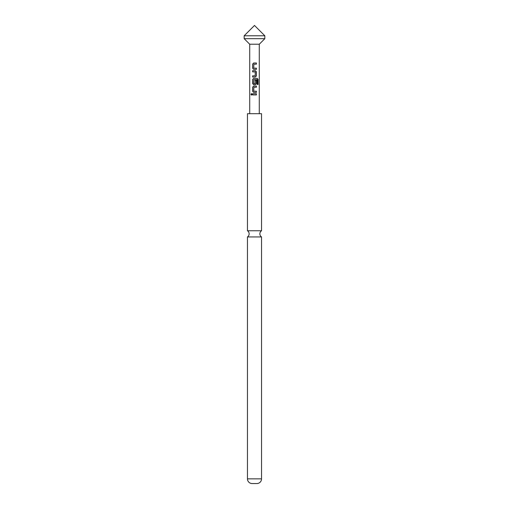 <?xml version="1.0" encoding="UTF-8"?>
<svg xmlns="http://www.w3.org/2000/svg" width="509" height="509" viewBox="0 0 509 509"><rect width="100%" height="100%" fill="white"/><g stroke="black" fill="none" stroke-linecap="round" stroke-linejoin="round"><path stroke-width="0.76" d="M250.931 94.337L251.459 93.599L252.057 94.337L251.459 95.068L250.931 94.337M251.516 95.062L251.071 94.337L251.516 93.605M261.543 236.939L247.457 236.939L247.457 478.854A4.696 4.696 0 0 0 252.152 483.55L256.848 483.55A4.696 4.696 0 0 0 261.543 478.854L261.543 236.939A3.684 3.684 0 0 1 261.543 230.762L261.543 113.692L247.457 113.692L247.457 230.762L261.543 230.762M247.457 236.939A3.684 3.684 0 0 0 247.457 230.762M259.285 44.226L249.715 44.226L244.174 38.684L264.826 38.684L259.285 44.226L259.285 113.692M244.174 35.776L254.5 25.45L264.826 35.776L244.174 35.776L244.174 38.684M264.826 35.776L264.826 38.684M256.313 69.339L256.39 68.155L256.39 69.339L253.686 69.339L252.629 68.231L252.629 64.096L253.686 62.989L256.39 62.989L256.39 64.172L253.838 64.172L253.762 68.079L254.443 68.155M253.762 68.079L254.5 68.155M255.092 68.155L256.205 68.155M255.257 71.941L252.629 71.858L252.629 70.681L255.333 70.681L256.39 71.782L256.39 75.924L255.333 77.024L252.629 77.024L252.629 75.841L255.174 75.841L255.257 71.941L254.793 71.852M257.185 79.76L253.838 79.678L253.762 83.584L255.174 83.661L255.257 80.218L256.39 80.218L256.39 83.61L255.333 84.717L253.686 84.717L252.629 83.61L252.629 79.468L253.686 78.367L257.249 78.367L258.069 79.468L258.069 84.437L257.185 84.437L257.185 79.76L256.682 79.665M256.116 79.684L255.588 79.678M256.313 92.403L256.39 91.219L256.39 92.403L253.686 92.403L252.629 91.296L252.629 87.16L253.686 86.053L256.39 86.053L256.39 87.236L253.838 87.236L253.762 91.143L254.443 91.219M253.762 91.143L254.5 91.219M255.092 91.219L256.205 91.219M252.629 94.928L252.629 93.745L256.39 93.745L256.39 94.928L252.629 94.928M249.715 44.226L249.715 113.692M252.699 94.928L252.699 93.745M256.313 93.745L256.313 94.928M253.717 92.403L252.629 91.296M255.047 91.219L256.167 91.219M256.313 86.053L256.313 87.236M252.699 91.296L252.629 87.16M252.699 87.16L253.717 86.053M257.14 78.367L257.929 79.468L257.929 84.437L257.077 84.437M253.717 84.717L252.699 83.61L252.629 79.468M252.699 79.468L253.717 78.367M255.225 80.218L256.313 80.218L256.39 83.61M256.313 83.61L255.302 84.717M253.972 83.635L254.468 83.661M255.302 70.681L256.313 71.782L256.39 75.924M256.313 75.924L255.302 77.024M252.699 70.681L252.629 71.858M252.699 77.024L252.699 75.841M253.717 69.339L252.629 68.231M255.047 68.155L256.167 68.155M256.313 62.989L256.313 64.172M252.699 68.231L252.629 64.096M252.699 64.096L253.717 62.989M247.457 478.854L261.543 478.854"/></g></svg>
